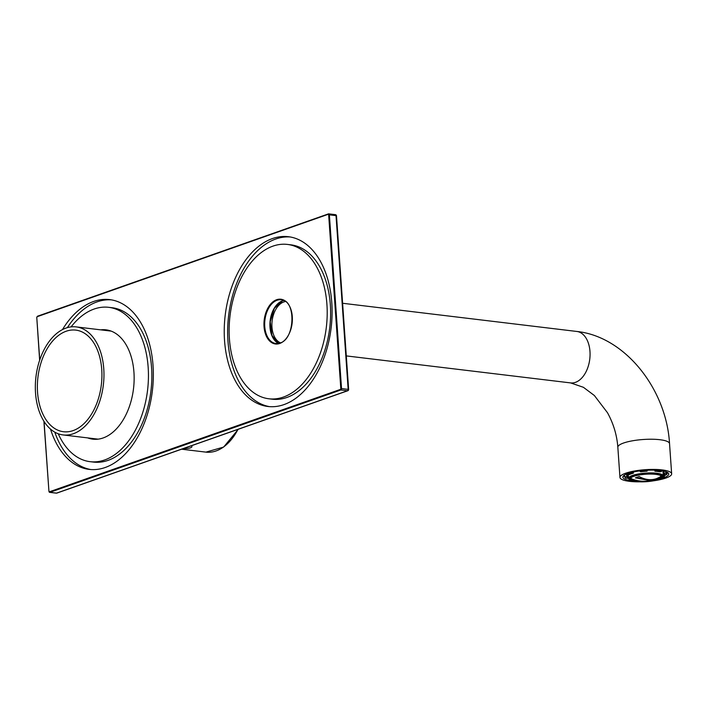 <?xml version="1.0" encoding="UTF-8"?>
<svg xmlns="http://www.w3.org/2000/svg" width="707" height="707" viewBox="0 0 707 707"><rect width="100%" height="100%" fill="white"/><g stroke="black" fill="none" stroke-linecap="round" stroke-linejoin="round"><path stroke-width="1.06" d="M65.839 328.128A54.412 33.945 96.9 0 1 76.153 326.89A54.412 33.945 96.9 0 1 103.761 368.727A54.412 33.945 96.9 0 1 63.144 434.946A54.412 33.945 96.9 0 1 35.35 385.032A54.412 33.945 96.9 0 1 65.839 328.128M101.737 369.452A51.178 31.93 96.9 0 1 63.533 431.73A51.178 31.93 96.9 0 1 37.948 377.105A51.178 31.93 96.9 0 1 75.764 330.107A51.178 31.93 96.9 0 1 101.737 369.452M183.652 448.485C188.548 448.645 191.323 448.035 191.986 446.647M653.471 480.813A25.912 5.956 176 0 0 671.65 473.814A25.912 5.956 176 0 0 645.385 469.687A25.912 5.956 176 0 0 619.951 477.428A25.912 5.956 176 0 0 629.548 481.343A25.912 5.956 176 0 0 638.934 481.829M631.104 480.663A22.995 5.285 -4 0 1 623.424 475.935A22.995 5.285 -4 0 1 645.429 470.349A22.995 5.285 -4 0 1 668.009 472.815A22.995 5.285 -4 0 1 663.643 477.773A22.995 5.285 -4 0 1 661.063 478.568M280.485 342.842A21.122 13.177 96.9 0 1 271.965 327.111A21.122 13.177 96.9 0 1 285.451 301.527M664.386 475.661A21.705 4.984 176 0 0 666.241 474.591M667.054 473.787A21.705 4.984 176 0 0 667.364 472.85A21.705 4.984 176 0 0 667.169 472.285M624.175 475.29A21.705 4.984 176 0 0 624.069 475.882A21.705 4.984 176 0 0 624.493 476.765M626.994 478.118A21.705 4.984 176 0 0 628.532 478.542M326.926 304.452A77.735 48.5 -83.1 0 0 287.457 244.428A77.735 48.5 -83.1 0 0 230.022 315.808A77.735 48.5 -83.1 0 0 268.881 398.783A77.735 48.5 -83.1 0 0 326.926 304.452M87.686 437.898A55.066 34.351 -83.1 0 0 92.829 439.171A55.066 34.351 -83.1 0 0 133.517 388.603A55.066 34.351 -83.1 0 0 105.988 329.833A55.066 34.351 -83.1 0 0 100.694 329.851M58.23 433.745A77.735 48.5 -83.1 0 0 90.116 461.68A77.735 48.5 -83.1 0 0 148.161 367.348A77.735 48.5 -83.1 0 0 108.701 307.324A77.735 48.5 -83.1 0 0 71.089 326.89M89.701 438.137A55.066 34.351 -83.1 0 0 93.837 439.268M106.987 329.975A55.066 34.351 -83.1 0 0 102.701 330.089M95.666 439.321A55.066 34.351 96.9 0 1 93.315 438.579M106.324 330.523A55.066 34.351 96.9 0 1 108.781 330.355M331.795 302.737A85.512 53.352 -83.1 0 0 288.394 236.704A85.512 53.352 -83.1 0 0 225.206 315.225A85.512 53.352 -83.1 0 0 267.953 406.498A85.512 53.352 -83.1 0 0 331.795 302.737M50.489 429.061A85.512 53.352 -83.1 0 0 89.188 469.395A85.512 53.352 -83.1 0 0 153.039 365.634A85.512 53.352 -83.1 0 0 109.629 299.6A85.512 53.352 -83.1 0 0 62.463 329.603M90.116 461.68L93.536 462.086A77.735 48.5 -83.1 0 0 151.581 367.755A77.735 48.5 -83.1 0 0 112.113 307.731L108.701 307.324M111.335 299.856A85.512 53.352 -83.1 0 0 67.368 327.633M54.784 432.136A85.512 53.352 -83.1 0 0 90.903 469.554M268.881 398.783L272.301 399.199A77.735 48.5 -83.1 0 0 330.346 304.867A77.735 48.5 -83.1 0 0 290.877 244.834L287.457 244.428M290.091 236.96A85.512 53.352 -83.1 0 0 228.626 315.64A85.512 53.352 -83.1 0 0 269.667 406.666M630.83 477.844A15.094 3.464 176 0 0 632.553 479.213C640.295 482.201 648.796 481.167 650.29 480.645L635.39 477.852L639.155 476.527C645.146 479.832 650.953 480.53 656.582 478.621L650.29 480.645M654.717 479.426L659.419 477.34A15.094 3.464 176 0 0 660.939 475.731M663.908 473.222L665.552 473.001A20.6 4.737 -4 0 1 666.303 474.591L664.598 474.68A18.886 4.339 -4 0 0 664.642 474.309A18.886 4.339 -4 0 0 663.908 473.222L663.767 471.136M666.224 471.861L666.241 472.152A0.778 0.734 126.4 0 1 665.552 473.001M666.303 474.591A0.778 0.751 16.3 0 0 667.001 474.052L666.993 472.188M663.166 476.686L663.785 476.73A20.6 4.737 -4 0 1 662.936 477.11M663.184 474.185L664.288 474.256L664.412 476.014A0.778 0.654 -115.8 0 1 663.785 476.73M627.692 478.02L626.048 478.241A20.6 4.737 -4 0 1 625.297 476.651L627.003 476.571A18.886 4.339 -4 0 0 626.959 476.942A18.886 4.339 -4 0 0 627.692 478.02L627.516 475.511A18.886 4.339 -4 0 0 628.337 475.979M625.297 476.651A0.778 0.751 -163.7 0 1 624.467 475.935A21.378 4.914 -4 0 0 624.422 476.359L625.536 478.118A0.778 0.734 -53.6 0 0 626.048 478.241M629.31 474.609L627.816 474.521A20.6 4.737 -4 0 1 632.305 472.939L633.428 473.16A18.886 4.339 -4 0 0 629.31 474.609M627.091 473.796A0.778 0.654 64.2 0 0 627.816 474.521M632.305 472.939A0.778 0.486 -105 0 1 631.793 472.356M640.595 471.79L640.118 471.436A20.6 4.737 -4 0 1 647.214 470.791L647.099 471.198A18.886 4.339 -4 0 0 640.595 471.79M639.897 470.897L640.118 471.436M647.214 470.791L647.232 470.243M658.217 479.337A15.801 3.632 -4 0 1 640.825 481.644A15.801 3.632 -4 0 1 630.193 478.966A15.801 3.632 -4 0 1 645.703 474.238A15.801 3.632 -4 0 1 661.717 476.757A15.801 3.632 -4 0 1 658.217 479.337M663.776 471.286A18.886 4.339 -4 0 1 663.025 471.869M664.545 473.946L664.598 474.68M663.891 472.965A18.886 4.339 -4 0 1 663.139 473.549M626.42 474.07L627.003 476.571M633.348 472.002L633.428 473.16M654.85 470.155L654.921 471.216A18.886 4.339 -4 0 1 660.011 471.825L661.301 471.481A0.778 0.574 -78.8 0 0 661.823 470.774M654.921 471.216L655.751 470.809A20.6 4.737 -4 0 1 661.301 471.481M627.622 476.942A21.378 4.914 176 0 0 628.426 477.154M624.414 475.122L624.467 475.935M656.061 470.208L655.751 470.809M661.672 476.527A15.801 3.632 -4 0 1 661.584 476.783A15.801 3.632 -4 0 1 658.182 478.869A15.801 3.632 -4 0 1 650.864 480.521M641.426 481.175A15.801 3.632 -4 0 1 630.335 478.966A15.801 3.632 -4 0 1 630.211 478.727M661.655 476.474A16.19 3.721 -4 0 1 658.447 478.224A16.19 3.721 -4 0 1 655.937 478.966M636.229 480.345A16.19 3.721 -4 0 1 630.229 478.674M652.808 479.947L654.249 479.275M635.858 477.746L644.369 478.772M651.589 479.638L652.8 479.788M181.611 449.201L205.923 452.127A54.412 33.945 -83.1 0 0 237.994 429.361M671.65 473.814L669.538 443.625A25.912 5.956 176 0 0 643.273 439.498A25.912 5.956 176 0 0 617.838 447.239L619.951 477.428M669.538 443.625C666.507 389.539 625.386 336.585 576.824 331.459A25.912 16.164 96.9 0 1 589.771 359.121A25.912 16.164 96.9 0 1 570.629 382.911L583.399 387.295L594.366 395.513L607.481 412.72C613.482 423.643 616.937 435.15 617.838 447.239M279.698 343.487A22.544 14.06 96.9 0 1 265.16 314.969A22.544 14.06 96.9 0 1 289.649 306.352A22.544 14.06 96.9 0 1 279.698 343.487M39.742 359.943L36.782 317.602A0.778 0.486 96.9 0 1 37.215 316.683L328.234 213.965M37.215 316.683L328.119 214.336A0.778 0.486 96.9 0 1 328.658 214.91L340.792 388.497A0.778 0.486 96.9 0 1 340.359 389.424L340.801 389.981L347.429 390.777A1.299 0.804 -83.1 0 0 348.153 389.23L336.019 215.644L329.382 214.848L341.525 388.435A1.299 0.804 96.9 0 1 340.801 389.981L49.897 492.328A1.299 0.804 96.9 0 1 49.658 492.355A1.299 0.804 96.9 0 1 49.03 491.568M56.065 493.071A1.299 0.804 -83.1 0 0 56.295 493.15A1.299 0.804 -83.1 0 0 56.533 493.124L347.429 390.777A1.299 0.972 70.6 0 0 347.773 390.741A1.299 1.299 0 0 0 348.639 389.424L340.792 388.497M48.924 491.188L49.658 492.355L56.295 493.15A1.299 1.299 0 0 0 56.878 493.088A1.299 0.972 70.6 0 1 56.533 493.124L49.897 492.328L49.463 491.772A0.778 0.486 96.9 0 1 48.924 491.188L44.046 421.416M95.365 438.817L96.7 439.286A55.066 34.351 96.9 0 1 95.33 438.817M108.33 330.77A55.066 34.351 96.9 0 1 109.771 330.637L108.374 330.77M280.069 343.036A22.023 13.742 96.9 0 1 275.942 343.522A22.023 13.742 96.9 0 1 264.692 323.276A22.023 13.742 96.9 0 1 277.073 300.272A22.023 13.742 96.9 0 1 281.209 299.786C296.145 299.874 295.261 339.21 279.928 343.054L275.942 343.522M283.746 300.51A22.023 13.742 -83.1 0 0 282.305 300.899A22.023 13.742 -83.1 0 0 270.039 321.773A22.023 13.742 -83.1 0 0 278.576 343.416M340.359 389.424L49.463 491.772M36.782 317.602L37.444 316.241L328.481 213.876A1.299 0.804 96.9 0 1 328.728 213.85A1.299 0.804 96.9 0 1 329.382 214.848L328.658 214.91M348.639 389.424L336.497 215.847L336.019 215.644A1.299 0.804 -83.1 0 0 335.357 214.645A1.299 0.804 -83.1 0 0 335.118 214.672M274.59 307.66A22.544 14.06 -83.1 0 0 271.382 334.305M336.497 215.847A1.299 1.299 0 0 0 335.357 214.645L328.728 213.85L328.119 214.336M39.645 360.243L36.791 317.761M43.905 421.204L48.942 491.347M666.241 472.152A21.378 4.914 -4 0 1 667.072 473.381M658.889 479.417A16.668 3.827 -4 0 1 630.441 480.265A16.668 3.827 -4 0 1 648.54 473.902A16.668 3.827 -4 0 1 658.889 479.417M628.24 474.547L628.505 478.321A17.445 4.012 -4 0 1 645.624 473.107A17.445 4.012 -4 0 1 663.307 475.891L662.963 470.968M63.144 434.946L98.123 439.153M76.153 326.89L111.123 331.106M205.923 452.127L223.651 447.063L238.33 429.246M346.289 355.904L570.629 382.911M342.612 303.268L576.824 331.459M56.878 493.088L347.773 390.741M283.772 300.519L282.438 300.882L274.36 308.323L270.233 321.756L271.939 335.41L278.602 343.416M664.067 476.677L662.874 477.198M624.422 476.359L624.343 475.175M628.505 478.321L629.557 479.92L632.005 480.937L641.603 481.874C648.522 481.776 654.355 480.954 659.092 479.399C662.786 477.702 664.191 476.536 663.307 475.891"/></g></svg>
